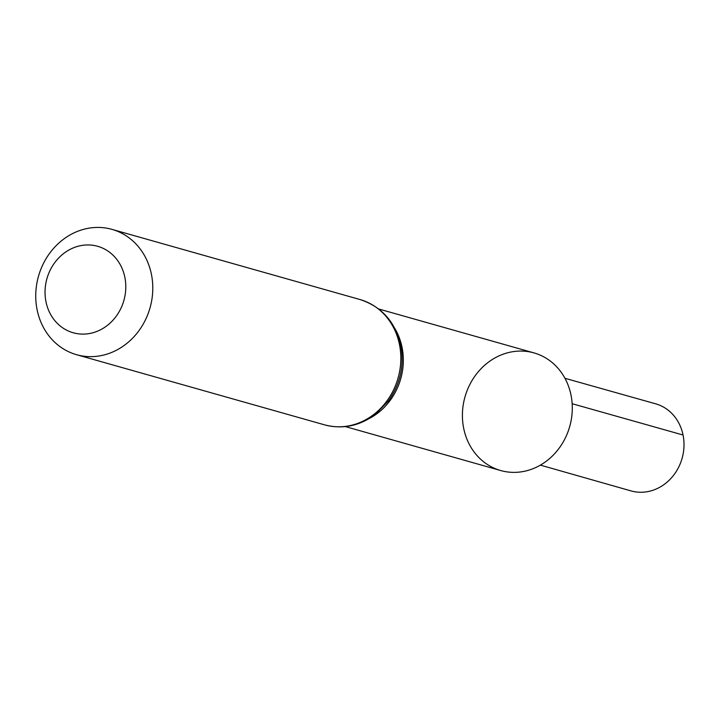 <?xml version="1.0" encoding="UTF-8"?>
<svg xmlns="http://www.w3.org/2000/svg" width="719" height="719" viewBox="0 0 719 719"><rect width="100%" height="100%" fill="white"/><g stroke="black" fill="none" stroke-linecap="round" stroke-linejoin="round"><path stroke-width="1.08" d="M570.994 395.037A61.124 54.419 105.8 0 1 554.412 453.923A61.124 54.419 105.8 0 1 500.712 470.541A61.124 54.419 105.8 0 1 463.701 428.407A61.124 54.419 105.8 0 1 480.283 369.521A61.124 54.419 105.8 0 1 533.992 352.903A61.124 54.419 105.8 0 1 570.994 395.037A61.124 54.419 105.8 0 1 554.412 453.923A61.124 54.419 105.8 0 1 500.712 470.541A61.124 54.419 105.8 0 1 463.701 428.407A61.124 54.419 105.8 0 1 480.283 369.521A61.124 54.419 105.8 0 1 533.992 352.903A61.124 54.419 105.8 0 1 570.994 395.037M124.845 277.264A44.929 39.994 105.8 0 1 73.257 332.78A44.929 39.994 105.8 0 1 58.149 258.543A44.929 39.994 105.8 0 1 124.845 277.264M151.412 274.263A65.114 57.969 105.8 0 1 133.743 336.986A65.114 57.969 105.8 0 1 76.538 354.692A65.114 57.969 105.8 0 1 38.484 276.258A65.114 57.969 105.8 0 1 111.993 229.379A65.114 57.969 105.8 0 1 151.412 274.263M378.661 308.963L533.992 352.903A61.124 54.419 105.8 0 1 569.709 426.529A61.124 54.419 105.8 0 1 500.712 470.541L345.381 426.601M564.954 378.293L655.602 403.799A45.252 40.291 105.8 0 1 683.05 435.004A45.252 40.291 105.8 0 1 670.755 478.62A45.252 40.291 105.8 0 1 630.967 490.888L540.391 465.13M572.153 403.719L683.05 435.004M394.848 328.484A61.124 54.419 105.8 0 1 402.029 347.232A61.124 54.419 105.8 0 1 369.395 418.449M399.449 344.428A65.114 57.969 105.8 0 1 381.789 407.152A65.114 57.969 105.8 0 1 324.584 424.857C342.559 429.477 359.383 426.061 375.048 414.62L388.611 400.753C400.375 383.901 404.438 365.45 400.789 345.39C395.288 321.905 381.699 306.627 360.03 299.544A65.114 57.969 105.8 0 1 399.449 344.428M76.538 354.692L324.584 424.857M111.993 229.379L360.03 299.544"/></g></svg>
